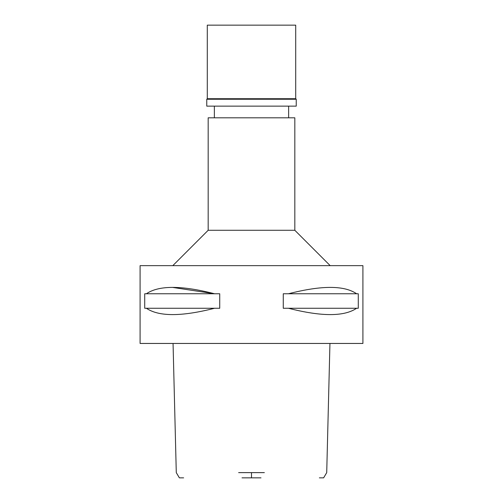 <?xml version="1.0" encoding="UTF-8"?>
<svg xmlns="http://www.w3.org/2000/svg" width="503" height="503" viewBox="0 0 503 503"><rect width="100%" height="100%" fill="white"/><g stroke="black" fill="none" stroke-linecap="round" stroke-linejoin="round"><path stroke-width="0.75" d="M242.012 477.85L260.988 477.85M329.943 343.455L326.717 472.625L323.624 477.85L319.367 477.85M183.633 477.85L179.376 477.85L176.283 472.625L173.057 343.455M238.636 472.625L264.364 472.625M251.5 343.455L362.908 343.455L362.908 265.647L140.092 265.647L140.092 343.455L251.5 343.455M146.398 308.264L144.719 308.264L144.719 293.765L146.398 293.765C158.728 285.283 181.445 285.283 214.548 293.765L219.736 293.765L219.736 308.264L214.548 308.264C181.489 316.701 158.772 316.701 146.398 308.264L214.548 308.264M172.749 287.433L214.548 293.765L146.398 293.765M288.452 308.264L283.264 308.264L283.264 293.765L288.452 293.765C321.555 285.283 344.272 285.283 356.602 293.765L358.281 293.765L358.281 308.264L356.602 308.264C344.228 316.701 321.511 316.701 288.452 308.264L356.602 308.264M172.806 265.647L208.173 230.28L294.827 230.28L330.194 265.647M294.827 230.28L294.827 117.809L208.173 117.809L208.173 230.28M356.602 293.765L288.452 293.765M251.5 25.15L207.293 25.15L207.293 98.714L295.707 98.714L295.707 25.15L251.5 25.15M295.707 98.714L296.242 99.242L206.758 99.242L207.293 98.714M206.758 99.242L206.758 106.139L296.242 106.139L296.242 99.242M251.5 472.625L251.5 477.85M214.366 117.809L214.366 106.139M288.634 117.809L288.634 106.139"/></g></svg>
